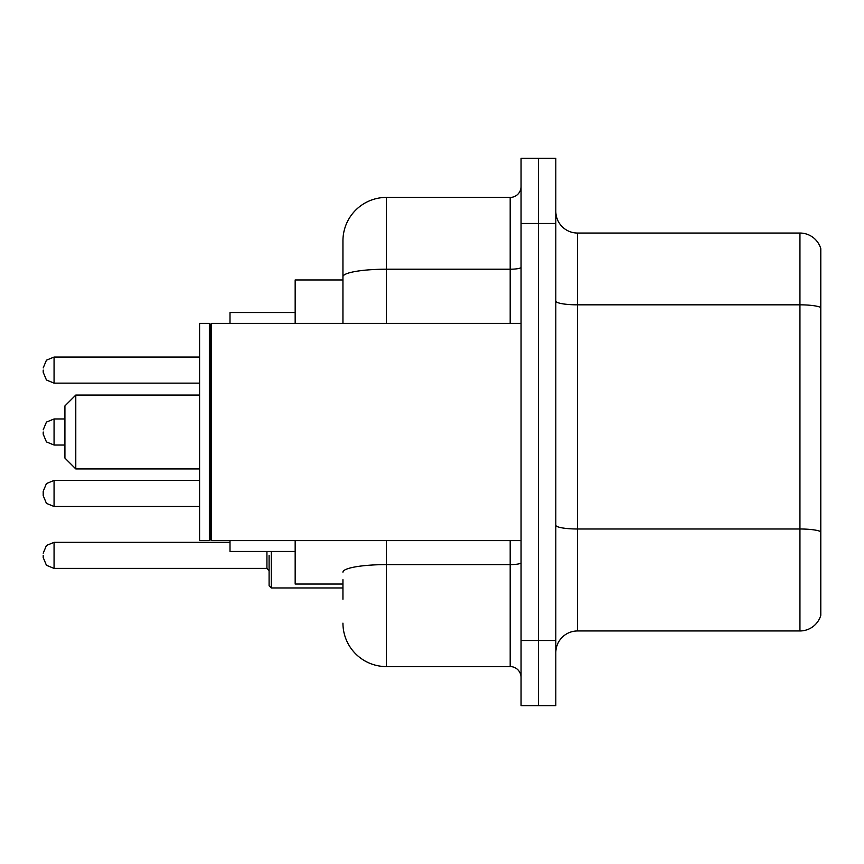 <?xml version="1.0" encoding="UTF-8"?>
<svg xmlns="http://www.w3.org/2000/svg" width="864" height="864" viewBox="0 0 864 864"><rect width="100%" height="100%" fill="white"/><g stroke="black" fill="none" stroke-linecap="round" stroke-linejoin="round"><path stroke-width="1.3" d="M342.943 318.6L342.943 276.761L342.943 279.958L295.164 279.958L295.164 323.395M342.943 584.042L295.164 584.042L295.164 540.605M342.943 599.249L342.943 579.701M521.057 640.516L521.057 705.683L538.434 705.683L538.434 640.516L538.434 705.683L555.811 705.683L555.811 640.516L538.434 640.516L538.434 223.484L538.434 640.516L521.057 640.516L521.057 223.484L538.434 223.484L538.434 158.317L538.434 223.484L555.811 223.484L555.811 640.516M555.811 223.484L555.811 158.317L521.057 158.317L521.057 223.484M386.392 540.605L386.392 666.587L510.192 666.587L510.192 540.605M342.943 323.395L342.943 240.862A43.438 43.438 0 0 1 386.392 197.413L510.192 197.413A10.865 10.865 0 0 0 521.057 186.559M342.943 240.862L342.943 264.751M521.057 677.441A10.865 10.865 0 0 0 510.192 666.587M386.392 666.587A43.438 43.438 0 0 1 342.943 623.138M555.811 652.687A21.719 21.719 0 0 1 577.53 630.958L799.945 630.958L799.945 233.042L577.53 233.042A21.719 21.719 0 0 1 555.811 211.313A21.719 21.719 0 0 0 577.53 233.042L577.53 630.958M820.8 248.681A21.719 21.719 0 0 0 799.945 233.042A21.719 21.719 0 0 1 820.8 248.681L820.8 615.319A21.719 21.719 0 0 1 799.945 630.958M820.8 307.854L820.8 544.082M75.784 468.925L75.784 395.075L64.919 405.94L64.919 458.06L75.784 468.925L199.584 468.925M229.997 540.605L229.997 551.459L295.164 551.459M295.164 312.541L229.997 312.541L229.997 323.395M211.54 540.605L210.449 539.514L210.449 324.486L211.54 323.395L211.54 540.605L521.057 540.605M209.358 540.605L199.584 540.605L199.584 323.395L209.358 323.395L209.358 540.605L210.449 539.514M43.2 493.474L43.2 491.303L43.2 495.644L43.2 493.474L43.2 495.644L46.44 503.377L54.065 506.498L46.44 503.377L43.2 495.644L46.44 503.377L54.065 506.498L46.44 503.377L43.2 495.644L46.44 503.377L54.065 506.498L199.584 506.498M269.093 555.368L269.093 585.781L269.093 555.368M43.2 555.368L43.2 557.55L43.2 555.368M43.2 432L43.2 434.171L43.2 432M43.2 370.094L43.2 372.265L43.2 370.094M521.057 562.723A10.865 1.89 0 0 1 510.192 564.613L386.392 564.613A43.438 7.538 180 0 0 342.943 572.162M386.392 197.413L386.392 269.212L510.192 269.212L510.192 197.413M342.943 276.761A43.438 7.538 180 0 1 386.392 269.212L386.392 323.395M510.192 323.395L510.192 269.212A10.865 1.89 0 0 0 521.057 267.322M820.8 307.552A21.719 3.769 180 0 0 799.945 304.83L577.53 304.83A21.719 3.769 -0 0 1 555.811 301.061M820.8 531.706A21.719 3.769 180 0 0 799.945 528.995L577.53 528.995A21.719 3.769 0 0 1 555.811 525.215M271.264 551.459L271.264 587.952L269.093 585.781L271.264 587.952L269.093 585.781L271.264 587.952L342.943 587.952M43.2 553.198L46.44 545.465L54.065 542.344L46.44 545.465L43.2 553.198L46.44 545.465L54.065 542.344L46.44 545.465L43.2 553.198L46.44 545.465L54.065 542.344L54.065 568.404L266.922 568.404L266.922 551.459M43.2 491.303L46.44 483.559L54.065 480.438L46.44 483.559L43.2 491.303L46.44 483.559L54.065 480.438L46.44 483.559L43.2 491.303L46.44 483.559L54.065 480.438L54.065 506.498M64.919 418.964L54.065 418.964L54.065 445.036L46.44 441.914L43.2 434.171M199.584 357.059L54.065 357.059L54.065 383.13L46.44 380.009L43.2 372.265M75.784 395.075L199.584 395.075M210.449 324.486L209.358 323.395M211.54 323.395L521.057 323.395M54.065 568.404L46.44 565.283L43.2 557.55L46.44 565.283L54.065 568.404L46.44 565.283L43.2 557.55L46.44 565.283L54.065 568.404L46.44 565.283L43.2 557.55M266.922 568.404L269.093 570.575M54.065 542.344L229.997 542.344M271.264 587.952L269.093 585.781M54.065 480.438L199.584 480.438M54.065 445.036L64.919 445.036M54.065 418.964L46.44 422.086L43.2 429.829M54.065 383.13L199.584 383.13M54.065 357.059L46.44 360.18L43.2 367.924"/></g></svg>
